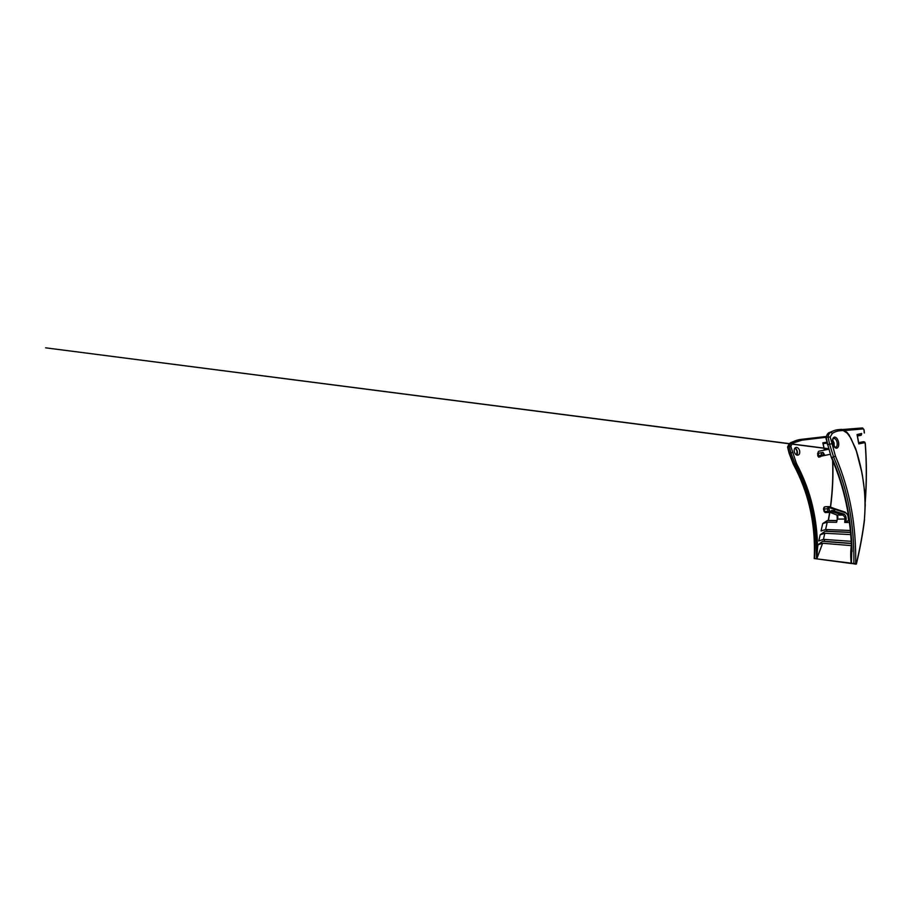 <?xml version="1.0" encoding="UTF-8"?>
<svg xmlns="http://www.w3.org/2000/svg" width="912" height="912" viewBox="0 0 912 912"><rect width="100%" height="100%" fill="white"/><g stroke="black" fill="none" stroke-linecap="round" stroke-linejoin="round"><path stroke-width="1.37" d="M821.256 456.137L818.782 457.231L817.79 455.932L817.642 453.298L818.463 453.287L818.611 455.92L823.616 454.643L821.416 456.125L820.914 455.476C821.153 453.971 821.86 452.933 823.023 452.363L823.616 454.643L825.155 455.35M850.554 532.46L825.816 531.343M851.341 543.563L823.376 541.42M836.783 520.638L828.005 520.535M845.96 522.052L844.717 522.451L844.979 519.065L846.165 519.224L845.96 522.052L848.32 520.775M836.692 514.927L837.946 516.967L836.6 522.314L827.218 522.166L825.611 529.519L850.372 530.488M836.6 522.314L837.262 519.076L844.979 519.065L844.615 516.967L842.916 515.063L843.725 514.015C845.036 514.22 846.461 517.275 846.165 519.224M834.104 446.287L834.161 443.141L832.679 439.983M799.642 450.836C799.094 448.898 798.114 447.746 796.678 447.382C794.694 447.45 793.896 448.921 794.295 451.782C794.854 453.709 795.834 454.849 797.236 455.202C799.243 455.134 800.041 453.674 799.642 450.836M831.55 457.334C845.048 488.513 850.919 518.54 851.74 551.361L851.409 563.525L816.605 558.851L816.251 548.032L817.54 547.964L817.996 544.806L822.613 543.256L816.821 558.748L814.234 558.543L856.436 563.833C860.13 548.329 862.832 533.554 864.553 519.532L864.394 519.703M818.007 453.321C818.041 451.85 818.52 451.121 819.455 451.132L828.415 449.274M822.51 541.352L817.996 544.806M824.63 539.448L824.152 541.306M825.064 531.308L820.184 534.785L824.79 533.269L823.456 539.368L851.215 541.329M826.967 529.576L826.603 531.24M827.366 520.535L822.715 523.579L827.218 522.166M857.246 435.605L857.052 434.557L861.589 433.474M861.68 433.964L860.86 435.377L857.428 435.913M856.197 564.14C859.959 548.477 862.706 533.577 864.428 519.43C865.784 503.253 864.827 487.236 861.566 471.379L856.357 451.052L850.93 438.319L847.294 433.211L843.087 430.475L839.906 430.749C837.364 430.954 834.856 431.821 832.394 433.337L830.194 436.962L835.426 456.068C850.52 491.762 856.208 525.768 855.684 564.118L856.06 564.175M825.884 437.304L801.899 440.177L793.429 442.924C792.22 443.597 791.354 444.782 790.829 446.458L789.313 446.39C789.883 444.361 790.886 442.947 792.323 442.16L790.898 442.525C789.45 443.323 788.447 444.725 787.877 446.743L789.45 453.15L790.886 452.831L789.313 446.39L787.569 447.051L789.097 453.23M822.613 543.256L851.295 545.627C850.565 551.236 850.531 557.141 851.204 563.342L853.871 563.855C854.396 525.916 848.696 492.218 833.602 456.98L831.767 457.311C845.356 488.57 851.249 518.677 852.082 551.612M830.194 436.962L826.192 437.293L827.731 444.611L829.578 444.201L828.05 436.837C828.529 434.579 829.418 433.04 830.718 432.22C833.272 430.681 835.859 429.826 838.481 429.632L839.906 430.749M850.748 534.592L824.79 533.269M855.684 564.118L853.871 563.855M849.448 522.53L844.717 522.451M828.438 520.456L829.829 512.27L837.125 515.086L842.916 515.063L832.097 511.678L832.987 510.709L843.725 514.015M834.708 508.691L835.301 509.466L832.987 510.709L831.915 510.332L829.863 512.168L831.915 510.332M848.57 519.566L848.582 519.247C848.833 516.751 847.054 513.091 845.447 512.806L835.301 509.466L832.462 511.792M825.611 529.519L821.039 531.001L822.715 523.579M823.456 539.368L818.794 540.953L820.184 534.785M816.251 548.032C816.137 533.771 814.484 519.92 811.304 506.468C807.964 492.161 802.571 477.991 795.127 463.957L796.393 463.342C803.837 477.489 809.229 491.75 812.569 506.149C815.761 519.68 817.414 533.623 817.54 547.964L816.81 558.76M851.204 563.342L851.74 552.17M856.436 563.16L856.436 563.833M843.087 430.475L841.742 429.381L838.823 429.609M858.568 442.879L857.052 434.557M827.469 444.668L826.192 437.293C826.682 435.047 827.583 433.508 828.883 432.698L830.718 432.22L832.394 433.337M823.012 443.642L822.829 442.81L826.762 442.206M824.345 449.855L823.069 443.186M829.806 512.259L837.034 515.086L837.284 519.008M832.097 511.678L831.197 511.358L831.744 511.028M829.681 506.821L834.993 509.477L829.373 507.642L828.883 508.634L829.943 511.529M835.039 508.816L845.447 512.806M825.166 455.339L821.495 456.103M818.463 453.287L823.023 452.363L824.87 455.35L819.455 456.49M830.091 454.336L825.223 455.327M838.573 442.183C839.063 445.489 838.459 447.496 836.76 448.202C834.89 448.225 833.5 446.549 832.576 443.175C832.086 439.698 832.724 437.669 834.503 437.076C836.384 437.213 837.752 438.923 838.573 442.183M833.123 438.74L834.241 438.193C833.158 437.6 832.052 440.587 832.747 443.152L835.004 447.268C836.806 447.279 837.512 445.694 837.102 442.48C836.589 440.279 835.677 438.934 834.377 438.444L833.146 438.718M797.476 452.819L796.666 449.753M794.876 448.088C796.073 448.647 796.883 449.73 797.316 451.349C797.647 452.888 797.441 454.119 796.689 455.042M849.22 520.775L847.658 520.763M865.18 501.247C866.639 482.003 866.651 462.829 865.214 443.699L864.633 442.662L858.751 443.87M793.463 463.786L793.691 464.219C801.146 478.184 806.55 492.275 809.89 506.513C813.869 523.18 815.442 540.542 814.633 558.589M863.995 430.133L863.39 428.891L844.763 430.521M820.367 456.855L820.777 456.228M790.829 446.458L796.393 463.342M828.278 520.444L829.646 512.396M830.41 507.061C832.496 491.351 833.226 475.756 832.588 460.275M824.391 450.106L822.829 442.81M829.373 507.642L828.381 506.73L824.744 506.844L829.145 506.627L829.909 507.596M826.945 443.072L823.171 443.677L826.956 443.107M801.124 439.379L826.112 436.506M824.482 449.787L828.347 449.023M860.86 435.377L857.417 435.856M858.659 442.651L863.413 441.716L864.633 442.662M831.242 457.174L825.805 437.68M792.3 452.546L790.886 452.831L795.127 463.957L793.691 464.219L789.461 453.184M793.429 442.924L792.323 442.16C795.161 440.644 798.057 439.732 800.987 439.402L801.899 440.177M797.065 440.2L790.601 442.696M834.708 430.373L828.461 432.983M842.54 429.529L862.171 427.979L863.39 428.891M825.622 506.776L824.756 506.844M823.901 507.847L824.482 506.992L823.878 509.078L825.223 512.59L828.7 512.476M831.185 511.347L828.86 512.544L828.085 511.484L827.526 508.987L828.119 506.878L829.111 507.802M848.536 520.672L848.582 519.247M829.43 511.13L824.437 511.541L823.753 509.067M828.883 508.634L823.878 509.078L823.878 507.973M837.398 518.996L837.444 515.326M835.426 456.068L833.602 456.98L829.578 444.201L831.607 443.802M864.291 432.995L863.972 429.928M864.428 519.43L865.26 504.724L864.405 489.926L862.399 475.22C860.689 465.998 858.409 457.037 855.581 448.351L849.061 434.921L846.735 432.128L842.551 429.541M829.863 512.168L825.223 512.59L824.083 511.472M821.416 456.125L818.782 457.231M817.79 455.932L820.515 456.285M796.643 455.02L797.042 451.429C796.301 448.955 795.104 448.316 794.808 448.168M850.543 532.312L825.565 531.194M851.329 543.381L823.069 541.215M836.806 520.547L827.811 520.444M849.197 520.684L848.103 520.672M863.789 441.716C864.941 442.081 864.85 442.138 865.294 443.471L865.328 443.768C866.788 463.228 866.753 482.756 865.214 502.364M809.491 506.365C806.14 492.172 800.747 478.116 793.303 464.197M862.649 427.99L864.052 429.78L864.394 432.983M796.678 447.382L795.264 447.724M828.586 506.639L825.52 506.741M809.503 506.456C813.481 523.123 815.054 540.485 814.234 558.543L814.234 558.543M793.258 464.117L789.097 453.241M789.496 443.631L787.626 446.846M861.316 435.138L857.383 435.674M857.246 434.944L858.796 443.449M851.614 551.486L851.557 557.745M851.614 551.418C850.782 518.552 844.888 488.479 831.288 457.277M825.85 437.441L827.743 433.713M829.396 432.562L833.203 430.931M830.57 507.118C832.633 491.511 833.351 476.007 832.747 460.64M823.16 443.608L826.933 443.015M837.262 519.076L836.35 522.052M824.06 511.381L823.525 509.01M823.502 508.93L824.015 507.266M829.589 506.753L834.423 508.577M834.97 508.771L844.9 512.065M845.093 512.134L847.818 514.949L848.696 520.672M828.244 448.67L792.118 443.996M789.473 443.654L45.6 347.825L789.347 443.779M792.015 444.121L828.278 448.795"/></g></svg>
